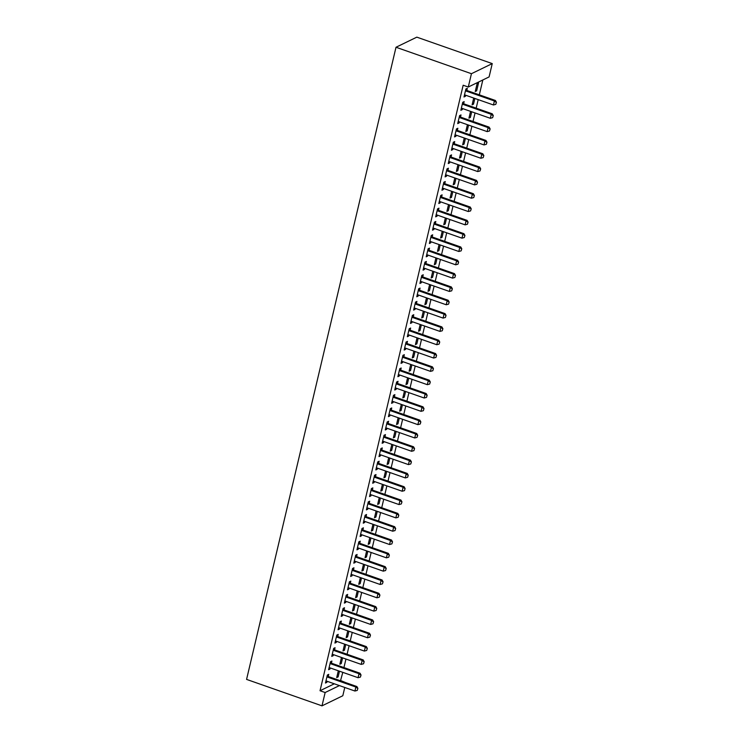<?xml version="1.0" encoding="UTF-8"?>
<svg xmlns="http://www.w3.org/2000/svg" width="743" height="743" viewBox="0 0 743 743"><rect width="100%" height="100%" fill="white"/><g stroke="black" fill="none" stroke-linecap="round" stroke-linejoin="round"><path stroke-width="1.11" d="M340.498 680.802L342.802 672.359M343.935 667.576L345.95 659.041M347.083 654.258L349.099 645.723M350.232 640.94L352.247 632.395M353.38 627.621L355.395 619.077M356.529 614.303L358.544 605.759M359.677 600.985L361.692 592.44M362.825 587.667L364.841 579.122M365.974 574.339L367.989 565.804M369.122 561.021L371.138 552.486M372.271 547.702L374.286 539.158M375.419 534.384L377.435 525.84M378.568 521.066L380.583 512.521M381.716 507.748L383.732 499.203M384.865 494.429L386.88 485.885M388.013 481.111L390.029 472.567M391.162 467.784L393.177 459.248M394.31 454.465L396.325 445.93M397.459 441.147L399.474 432.602M400.607 427.829L402.622 419.284M403.755 414.51L405.771 405.966M406.904 401.192L408.919 392.648M410.052 387.874L412.068 379.329M413.201 374.546L415.216 366.011M416.349 361.228L418.365 352.693M419.498 347.91L421.522 339.365M422.646 334.591L424.671 326.047M425.795 321.273L427.819 312.729M428.943 307.955L430.968 299.41M432.092 294.637L434.116 286.092M435.24 281.318L437.265 272.774M438.389 267.991L440.413 259.456M441.537 254.673L443.562 246.137M444.685 241.354L446.71 232.81M447.834 228.036L449.859 219.491M450.982 214.718L453.007 206.173M454.131 201.399L456.156 192.855M457.279 188.081L459.304 179.537M460.428 174.754L462.452 166.218M463.576 161.435L465.601 152.9M466.725 148.117L468.749 139.582M469.873 134.799L471.898 126.254M473.022 121.481L475.046 112.936M476.17 108.162L478.195 99.618M479.319 94.844L482.839 79.956M340.851 680.625L345.894 682.696M344.771 687.47L342.811 695.745L321.998 705.85L325.146 692.532L339.421 685.594M334.313 683.801L320.038 690.739L463.168 85.231L468.285 87.024L489.098 76.919L492.247 63.601L416.823 37.15L396.01 47.255L246.574 679.399L321.998 705.85M342.616 657.871L341.269 663.564L339.867 664.242L341.464 657.462M331.424 663.081L331.907 661.038L330.505 661.716L328.61 669.712L330.022 669.025L330.273 667.966M348.913 631.234L347.566 636.927L346.164 637.605L347.761 630.826M337.721 636.445L338.204 634.392L336.802 635.079L334.917 643.066L336.319 642.389L336.57 641.32M355.21 604.588L353.863 610.282L352.461 610.969L354.058 604.189M344.018 609.808L344.501 607.755L343.099 608.443L341.213 616.43L342.616 615.752L342.867 614.684M361.507 577.952L360.16 583.645L358.758 584.332L360.364 577.552M350.315 583.171L350.798 581.119L349.396 581.797L347.51 589.793L348.913 589.106L349.164 588.047M367.804 551.315L366.457 557.009L365.054 557.687L366.661 550.907M356.612 556.526L357.095 554.482L355.693 555.16L353.807 563.157L355.21 562.47L355.46 561.411M374.101 524.669L372.754 530.372L371.351 531.05L372.958 524.27M362.909 529.889L363.392 527.836L361.99 528.524L360.104 536.511L361.507 535.833L361.757 534.765M380.397 498.033L379.051 503.726L377.648 504.413L379.255 497.634M369.206 503.252L369.689 501.2L368.287 501.887L366.401 509.874L367.804 509.196L368.054 508.128M386.694 471.396L385.348 477.09L383.945 477.777L385.552 470.997M375.503 476.607L375.995 474.563L374.583 475.241L372.698 483.238L374.101 482.551L374.351 481.492M392.991 444.76L391.654 450.453L390.242 451.131L391.849 444.351M381.8 449.97L382.292 447.927L380.88 448.605L378.995 456.601L380.397 455.914L380.648 454.855M399.288 418.114L397.951 423.816L396.539 424.494L398.146 417.715M388.097 423.334L388.589 421.281L387.177 421.968L385.292 429.956L386.694 429.278L386.945 428.209M405.585 391.477L404.248 397.171L402.836 397.858L404.443 391.078M394.394 396.697L394.886 394.644L393.474 395.332L391.589 403.319L392.991 402.641L393.242 401.573M411.891 364.841L410.545 370.534L409.133 371.221L410.74 364.432M400.691 370.051L401.183 368.008L399.771 368.686L397.886 376.682L399.288 375.995L399.539 374.936M418.188 338.204L416.842 343.898L415.43 344.576L417.037 337.796M406.997 343.415L407.48 341.371L406.068 342.049L404.183 350.046L405.585 349.359L405.836 348.291M424.485 311.558L423.139 317.252L421.727 317.939L423.334 311.159M413.294 316.778L413.777 314.726L412.365 315.413L410.48 323.4L411.882 322.722L412.133 321.654M430.782 284.922L429.435 290.615L428.024 291.302L429.63 284.523M419.591 290.141L420.074 288.089L418.662 288.776L416.777 296.763L418.179 296.086L418.43 295.017M437.079 258.285L435.732 263.979L434.321 264.666L435.927 257.877M425.888 263.496L426.371 261.452L424.959 262.13L423.073 270.127L424.476 269.44L424.727 268.381M443.376 231.649L442.029 237.342L440.618 238.02L442.224 231.24M432.185 236.859L432.667 234.816L431.256 235.494L429.37 243.49L430.773 242.803L431.024 241.735M449.673 205.003L448.326 210.696L446.914 211.383L448.521 204.604M438.481 210.223L438.964 208.17L437.553 208.857L435.667 216.845L437.07 216.167L437.321 215.098M455.97 178.366L454.623 184.06L453.211 184.747L454.818 177.967M444.778 183.586L445.261 181.533L443.85 182.221L441.964 190.208L443.367 189.521L443.617 188.462M462.267 151.73L460.92 157.423L459.508 158.101L461.115 151.321M451.075 156.94L451.558 154.897L450.147 155.575L448.261 163.571L449.664 162.884L449.924 161.825M468.564 125.093L467.217 130.787L465.805 131.465L467.412 124.685M457.372 130.304L457.855 128.251L456.443 128.938L454.558 136.926L455.961 136.248L456.221 135.18M474.861 98.447L473.514 104.141L472.102 104.828L473.709 98.048M463.669 103.667L464.152 101.615L462.74 102.302L460.855 110.289L462.267 109.611L462.517 108.543M466.818 90.349L467.301 88.296L465.898 88.984L464.004 96.971L465.415 96.293L465.666 95.225M478.548 82.835L477.145 83.513L475.251 91.51L476.662 90.822L478.548 82.835M460.521 116.985L461.004 114.933L459.592 115.62L457.707 123.607L459.109 122.929L459.369 121.861M471.712 111.766L470.365 117.468L468.954 118.146L470.56 111.366M454.224 143.622L454.707 141.579L453.295 142.257L451.41 150.253L452.812 149.566L453.072 148.507M465.415 138.412L464.069 144.105L462.657 144.783L464.264 138.003M447.927 170.258L448.41 168.215L446.998 168.893L445.113 176.89L446.515 176.202L446.775 175.144M459.118 165.048L457.772 170.741L456.36 171.429L457.967 164.649M441.63 196.904L442.113 194.852L440.701 195.539L438.816 203.526L440.218 202.848L440.469 201.78M452.821 191.685L451.475 197.378L450.063 198.065L451.67 191.285M435.333 223.541L435.816 221.488L434.404 222.176L432.519 230.163L433.921 229.485L434.172 228.417M446.524 218.321L445.178 224.024L443.766 224.702L445.373 217.922M429.036 250.177L429.519 248.134L428.107 248.812L426.222 256.809L427.624 256.121L427.875 255.063M440.227 244.967L438.881 250.66L437.469 251.338L439.076 244.558M422.739 276.823L423.222 274.771L421.81 275.449L419.925 283.445L421.327 282.758L421.578 281.699M433.931 271.604L432.584 277.297L431.172 277.984L432.779 271.204M416.442 303.46L416.925 301.407L415.513 302.095L413.628 310.082L415.031 309.404L415.281 308.336M427.634 298.24L426.287 303.933L424.875 304.621L426.482 297.841M410.145 330.096L410.628 328.044L409.217 328.731L407.331 336.718L408.734 336.04L408.984 334.972M421.337 324.877L419.99 330.579L418.578 331.257L420.185 324.477M403.839 356.733L404.331 354.69L402.92 355.368L401.034 363.364L402.437 362.677L402.687 361.618M415.04 351.523L413.693 357.216L412.281 357.894L413.888 351.114M397.542 383.379L398.034 381.326L396.623 382.004L394.737 390.001L396.14 389.313L396.39 388.255M408.743 378.159L407.396 383.852L405.984 384.54L407.591 377.76M391.245 410.015L391.737 407.963L390.326 408.65L388.44 416.637L389.843 415.959L390.094 414.891M402.437 404.796L401.099 410.489L399.688 411.176L401.294 404.396M384.948 436.652L385.441 434.599L384.029 435.287L382.143 443.283L383.546 442.596L383.797 441.528M396.14 431.442L394.802 437.135L393.391 437.813L394.997 431.033M378.651 463.288L379.144 461.245L377.732 461.923L375.847 469.92L377.249 469.232L377.5 468.174M389.843 458.078L388.496 463.771L387.094 464.449L388.7 457.669M372.354 489.934L372.837 487.882L371.435 488.569L369.55 496.556L370.952 495.869L371.203 494.81M383.546 484.715L382.199 490.408L380.797 491.095L382.404 484.315M366.058 516.571L366.54 514.518L365.138 515.205L363.253 523.193L364.655 522.515L364.906 521.447M377.249 511.351L375.902 517.044L374.5 517.732L376.107 510.952M359.761 543.207L360.244 541.164L358.841 541.842L356.956 549.839L358.358 549.151L358.609 548.083M370.952 537.997L369.605 543.69L368.203 544.368L369.81 537.588M353.464 569.844L353.947 567.801L352.544 568.479L350.659 576.475L352.061 575.788L352.312 574.729M364.655 564.634L363.308 570.327L361.906 571.014L363.513 564.225M347.167 596.49L347.65 594.437L346.247 595.124L344.362 603.112L345.764 602.434L346.015 601.366M358.358 591.27L357.011 596.963L355.609 597.651L357.216 590.871M340.87 623.126L341.353 621.074L339.95 621.761L338.065 629.748L339.467 629.07L339.718 628.002M352.061 617.907L350.715 623.609L349.312 624.287L350.91 617.507M334.573 649.763L335.056 647.72L333.653 648.398L331.759 656.394L333.17 655.707L333.421 654.648M345.764 644.553L344.418 650.246L343.015 650.924L344.613 644.144M328.276 676.399L328.759 674.356L327.357 675.034L325.462 683.031L326.874 682.343L327.124 681.285M339.467 671.189L338.121 676.882L336.718 677.57L338.316 670.78M320.038 690.739L325.146 692.532M468.285 87.024L471.433 73.706L396.01 47.255M492.247 63.601L471.433 73.706M464.264 95.884L465.415 96.293M475.511 90.423L476.662 90.822M461.115 109.202L462.267 109.611M472.362 103.741L473.514 104.141M457.967 122.521L459.109 122.929M469.214 117.06L470.365 117.468M454.818 135.848L455.961 136.248M466.065 130.378L467.217 130.787M451.67 149.167L452.812 149.566M462.917 143.696L464.069 144.105M448.521 162.485L449.664 162.884M459.768 157.024L460.92 157.423M445.373 175.803L446.515 176.202M456.62 170.342L457.772 170.741M442.224 189.121L443.367 189.521M453.471 183.66L454.623 184.06M439.076 202.44L440.218 202.848M450.323 196.979L451.475 197.378M435.927 215.758L437.07 216.167M447.175 210.297L448.326 210.696M432.779 229.076L433.921 229.485M444.026 223.615L445.178 224.024M429.63 242.404L430.773 242.803M440.878 236.933L442.029 237.342M426.482 255.722L427.624 256.121M437.729 250.252L438.881 250.66M423.334 269.04L424.476 269.44M434.581 263.579L435.732 263.979M420.185 282.359L421.327 282.758M431.432 276.898L432.584 277.297M417.037 295.677L418.179 296.086M428.284 290.216L429.435 290.615M413.888 308.995L415.031 309.404M425.135 303.534L426.287 303.933M410.73 322.313L411.882 322.722M421.987 316.852L423.139 317.252M407.582 335.641L408.734 336.04M418.838 330.171L419.99 330.579M404.433 348.959L405.585 349.359M415.69 343.489L416.842 343.898M401.285 362.278L402.437 362.677M412.541 356.807L413.693 357.216M398.137 375.596L399.288 375.995M409.393 370.135L410.545 370.534M394.988 388.914L396.14 389.313M406.245 383.453L407.396 383.852M391.84 402.232L392.991 402.641M403.096 396.771L404.248 397.171M388.691 415.551L389.843 415.959M399.948 410.09L401.099 410.489M385.543 428.869L386.694 429.278M396.799 423.408L397.951 423.816M382.394 442.196L383.546 442.596M393.651 436.726L394.802 437.135M379.246 455.515L380.397 455.914M390.502 450.044L391.654 450.453M376.097 468.833L377.249 469.232M387.354 463.372L388.496 463.771M372.949 482.151L374.101 482.551M384.205 476.69L385.348 477.09M369.8 495.47L370.952 495.869M381.057 490.009L382.199 490.408M366.652 508.788L367.804 509.196M377.908 503.327L379.051 503.726M363.503 522.106L364.655 522.515M374.76 516.645L375.902 517.044M360.355 535.424L361.507 535.833M371.611 529.963L372.754 530.372M357.207 548.752L358.358 549.151M368.463 543.282L369.605 543.69M354.058 562.07L355.21 562.47M365.315 556.6L366.457 557.009M350.91 575.388L352.061 575.788M362.166 569.927L363.308 570.327M347.761 588.707L348.913 589.106M359.018 583.246L360.16 583.645M344.613 602.025L345.764 602.434M355.869 596.564L357.011 596.963M341.464 615.343L342.616 615.752M352.721 609.882L353.863 610.282M338.316 628.662L339.467 629.07M349.572 623.201L350.715 623.609M335.167 641.989L336.319 642.389M346.424 636.519L347.566 636.927M332.019 655.307L333.17 655.707M343.275 649.837L344.418 650.246M328.87 668.626L330.022 669.025M340.118 663.165L341.269 663.564M325.722 681.944L326.874 682.343M336.969 676.483L338.121 676.882M495.785 104.354L496.426 102.274L495.785 104.354L493.463 104.977L465.341 95.113A1.43 1.291 -115.9 0 0 464.932 95.039L464.468 95.03M465.508 90.618L465.907 90.915A1.43 1.291 -115.9 0 0 466.279 91.12L494.401 100.974L495.423 100.481L496.426 102.274M465.759 89.559L466.92 90.423A1.43 1.291 -115.9 0 0 467.291 90.627L495.423 100.481M493.463 104.977L494.401 100.974L496.25 102.358M492.637 117.673L493.278 115.592L492.637 117.673L490.315 118.295L462.192 108.432A1.43 1.291 -115.9 0 0 461.784 108.357L461.319 108.348M462.36 103.936L462.759 104.234A1.43 1.291 -115.9 0 0 463.13 104.438L491.253 114.301L492.265 113.809L493.278 115.592M462.61 102.878L463.771 103.741A1.43 1.291 -115.9 0 0 464.143 103.946L492.265 113.809M490.315 118.295L491.253 114.301L493.101 115.676M489.488 130.991L490.129 128.911L489.488 130.991L487.167 131.613L459.044 121.75A1.43 1.291 -115.9 0 0 458.635 121.676L458.171 121.666M459.211 117.255L459.611 117.552A1.43 1.291 -115.9 0 0 459.982 117.756L488.105 127.62L489.117 127.127L490.129 128.911M459.462 116.205L460.623 117.06A1.43 1.291 -115.9 0 0 460.994 117.264L489.117 127.127M487.167 131.613L488.105 127.62L489.953 128.994M486.34 144.309L486.981 142.229L486.34 144.309L484.018 144.931L455.896 135.068A1.43 1.291 -115.9 0 0 455.487 134.994L455.013 134.985M456.063 130.573L456.462 130.879A1.43 1.291 -115.9 0 0 456.834 131.074L484.956 140.938L485.968 140.446L486.981 142.229M456.313 129.523L457.474 130.387A1.43 1.291 -115.9 0 0 457.846 130.582L485.968 140.446M484.018 144.931L484.956 140.938L486.804 142.312M483.191 157.627L483.832 155.547L483.191 157.627L480.87 158.25L452.747 148.386A1.43 1.291 -115.9 0 0 452.338 148.312L451.865 148.303M452.914 143.901L453.314 144.198A1.43 1.291 -115.9 0 0 453.685 144.393L481.808 154.256L482.82 153.764L483.832 155.547M453.165 142.842L454.326 143.705A1.43 1.291 -115.9 0 0 454.697 143.901L482.82 153.764M480.87 158.25L481.808 154.256L483.656 155.631M480.034 170.946L480.684 168.865L480.034 170.946L477.721 171.568L449.599 161.705A1.43 1.291 -115.9 0 0 449.19 161.64L448.716 161.63M449.766 157.219L450.165 157.516A1.43 1.291 -115.9 0 0 450.537 157.711L478.659 167.574L479.672 167.082L480.684 168.865M450.017 156.16L451.177 157.024A1.43 1.291 -115.9 0 0 451.549 157.219L479.672 167.082M477.721 171.568L478.659 167.574L480.507 168.949M476.885 184.273L477.526 182.193L476.885 184.273L474.573 184.886L446.45 175.032A1.43 1.291 -115.9 0 0 446.041 174.958L445.568 174.949M446.617 170.537L447.017 170.834A1.43 1.291 -115.9 0 0 447.388 171.029L475.511 180.893L476.523 180.4L477.526 182.193M446.868 169.478L448.029 170.342A1.43 1.291 -115.9 0 0 448.4 170.537L476.523 180.4M474.573 184.886L475.511 180.893L477.359 182.267M473.737 197.592L474.378 195.511L473.737 197.592L471.424 198.214L443.302 188.351A1.43 1.291 -115.9 0 0 442.893 188.276L442.419 188.267M443.469 183.855L443.868 184.153A1.43 1.291 -115.9 0 0 444.24 184.348L472.362 194.211L473.375 193.719L474.378 195.511M443.72 182.797L444.881 183.66A1.43 1.291 -115.9 0 0 445.252 183.865L473.375 193.719M471.424 198.214L472.362 194.211L474.21 195.595M470.588 210.91L471.229 208.829L470.588 210.91L468.276 211.532L440.153 201.669A1.43 1.291 -115.9 0 0 439.745 201.594L439.271 201.585M440.32 197.174L440.72 197.471A1.43 1.291 -115.9 0 0 441.091 197.675L469.214 207.529L470.226 207.046L471.229 208.829M440.571 196.115L441.732 196.979A1.43 1.291 -115.9 0 0 442.104 197.183L470.226 207.046M468.276 211.532L469.214 207.529L471.062 208.913M467.44 224.228L468.081 222.148L467.44 224.228L465.127 224.85L437.005 214.987A1.43 1.291 -115.9 0 0 436.596 214.913L436.122 214.903M437.172 210.492L437.571 210.789A1.43 1.291 -115.9 0 0 437.943 210.993L466.065 220.857L467.078 220.365L468.081 222.148M437.423 209.433L438.584 210.297A1.43 1.291 -115.9 0 0 438.955 210.501L467.078 220.365M465.127 224.85L466.065 220.857L467.914 222.231M464.291 237.546L464.932 235.466L464.291 237.546L461.979 238.169L433.856 228.305A1.43 1.291 -115.9 0 0 433.448 228.231L432.974 228.222M434.023 223.81L434.423 224.107A1.43 1.291 -115.9 0 0 434.794 224.312L462.917 234.175L463.929 233.683L464.932 235.466M434.274 222.761L435.435 223.624A1.43 1.291 -115.9 0 0 435.807 223.819L463.929 233.683M461.979 238.169L462.917 234.175L464.765 235.55M461.143 250.865L461.784 248.784L461.143 250.865L458.83 251.487L430.708 241.624A1.43 1.291 -115.9 0 0 430.299 241.549L429.825 241.54M430.875 237.128L431.274 237.435A1.43 1.291 -115.9 0 0 431.646 237.63L459.768 247.493L460.781 247.001L461.784 248.784M431.126 236.079L432.287 236.943A1.43 1.291 -115.9 0 0 432.658 237.138L460.781 247.001M458.83 251.487L459.768 247.493L461.617 248.868M457.994 264.183L458.635 262.103L457.994 264.183L455.682 264.805L427.559 254.942A1.43 1.291 -115.9 0 0 427.151 254.868L426.677 254.868M427.727 250.456L428.126 250.753A1.43 1.291 -115.9 0 0 428.497 250.948L456.62 260.812L457.632 260.319L458.635 262.103M427.977 249.397L429.138 250.261A1.43 1.291 -115.9 0 0 429.51 250.456L457.632 260.319M455.682 264.805L456.62 260.812L458.468 262.186M454.846 277.501L455.487 275.43L454.846 277.501L452.533 278.123L424.411 268.26A1.43 1.291 -115.9 0 0 424.002 268.195L423.529 268.186M424.578 263.774L424.977 264.071A1.43 1.291 -115.9 0 0 425.349 264.267L453.471 274.13L454.484 273.638L455.487 275.43M424.829 262.716L425.99 263.579A1.43 1.291 -115.9 0 0 426.361 263.774L454.484 273.638M452.533 278.123L453.471 274.13L455.32 275.504M451.698 290.829L452.338 288.748L451.698 290.829L449.385 291.442L421.262 281.588A1.43 1.291 -115.9 0 0 420.854 281.513L420.38 281.504M421.43 277.093L421.829 277.39A1.43 1.291 -115.9 0 0 422.2 277.585L450.323 287.448L451.335 286.956L452.338 288.748M421.671 276.034L422.841 276.898A1.43 1.291 -115.9 0 0 423.213 277.093L451.335 286.956M449.385 291.442L450.323 287.448L452.171 288.832M448.549 304.147L449.19 302.067L448.549 304.147L446.237 304.769L418.114 294.906A1.43 1.291 -115.9 0 0 417.705 294.832L417.232 294.822M418.281 290.411L418.68 290.708A1.43 1.291 -115.9 0 0 419.052 290.912L447.175 300.766L448.187 300.274L449.19 302.067M418.523 289.352L419.693 290.216A1.43 1.291 -115.9 0 0 420.064 290.42L448.187 300.274M446.237 304.769L447.175 300.766L449.023 302.15M445.401 317.465L446.041 315.385L445.401 317.465L443.088 318.088L414.956 308.224A1.43 1.291 -115.9 0 0 414.557 308.15L414.083 308.141M415.133 303.729L415.532 304.026A1.43 1.291 -115.9 0 0 415.904 304.231L444.026 314.094L445.038 313.602L446.041 315.385M415.374 302.67L416.544 303.534A1.43 1.291 -115.9 0 0 416.916 303.738L445.038 313.602M443.088 318.088L444.026 314.094L445.874 315.469M442.252 330.784L442.893 328.703L442.252 330.784L439.94 331.406L411.808 321.543A1.43 1.291 -115.9 0 0 411.408 321.468L410.935 321.459M411.984 317.047L412.384 317.345A1.43 1.291 -115.9 0 0 412.755 317.549L440.878 327.412L441.89 326.92L442.893 328.703M412.226 315.989L413.396 316.852A1.43 1.291 -115.9 0 0 413.767 317.057L441.89 326.92M439.94 331.406L440.878 327.412L442.726 328.787M439.104 344.102L439.745 342.021L439.104 344.102L436.791 344.724L408.659 334.861A1.43 1.291 -115.9 0 0 408.26 334.787L407.786 334.777M408.836 330.366L409.235 330.672A1.43 1.291 -115.9 0 0 409.607 330.867L437.729 340.731L438.741 340.238L439.745 342.021M409.077 329.316L410.247 330.18A1.43 1.291 -115.9 0 0 410.619 330.375L438.741 340.238M436.791 344.724L437.729 340.731L439.577 342.105M435.955 357.42L436.596 355.34L435.955 357.42L433.643 358.042L405.511 348.179A1.43 1.291 -115.9 0 0 405.111 348.105L404.638 348.096M405.687 343.684L406.087 343.99A1.43 1.291 -115.9 0 0 406.458 344.185L434.581 354.049L435.593 353.557L436.596 355.34M405.929 342.634L407.099 343.498A1.43 1.291 -115.9 0 0 407.47 343.693L435.593 353.557M433.643 358.042L434.581 354.049L436.429 355.423M432.807 370.738L433.448 368.658L432.807 370.738L430.485 371.361L402.362 361.497A1.43 1.291 -115.9 0 0 401.963 361.432L401.489 361.423M402.539 357.011L402.938 357.309A1.43 1.291 -115.9 0 0 403.31 357.504L431.432 367.367L432.445 366.875L433.448 368.658M402.78 355.953L403.951 356.816A1.43 1.291 -115.9 0 0 404.322 357.011L432.445 366.875M430.485 371.361L431.432 367.367L433.28 368.742M429.658 384.066L430.299 381.986L429.658 384.066L427.336 384.679L399.214 374.825A1.43 1.291 -115.9 0 0 398.815 374.751L398.341 374.741M399.39 370.33L399.79 370.627A1.43 1.291 -115.9 0 0 400.161 370.822L428.284 380.685L429.296 380.193L430.299 381.986M399.632 369.271L400.802 370.135A1.43 1.291 -115.9 0 0 401.174 370.33L429.296 380.193M427.336 384.679L428.284 380.685L430.132 382.06M426.51 397.384L427.151 395.304L426.51 397.384L424.188 398.007L396.065 388.143A1.43 1.291 -115.9 0 0 395.666 388.069L395.192 388.06M396.233 383.648L396.641 383.945A1.43 1.291 -115.9 0 0 397.013 384.14L425.135 394.004L426.148 393.511L427.151 395.304M396.483 382.589L397.654 383.453A1.43 1.291 -115.9 0 0 398.025 383.648L426.148 393.511M424.188 398.007L425.135 394.004L426.984 395.387M423.361 410.703L424.002 408.622L423.361 410.703L421.04 411.325L392.917 401.461A1.43 1.291 -115.9 0 0 392.518 401.387L392.044 401.378M393.084 396.966L393.493 397.264A1.43 1.291 -115.9 0 0 393.864 397.468L421.987 407.322L422.999 406.83L424.002 408.622M393.335 395.908L394.505 396.771A1.43 1.291 -115.9 0 0 394.877 396.976L422.999 406.83M421.04 411.325L421.987 407.322L423.835 408.706M420.213 424.021L420.854 421.94L420.213 424.021L417.891 424.643L389.769 414.78A1.43 1.291 -115.9 0 0 389.369 414.705L388.895 414.696M389.936 410.285L390.344 410.582A1.43 1.291 -115.9 0 0 390.716 410.786L418.838 420.649L419.851 420.157L420.854 421.94M390.186 409.226L391.357 410.09A1.43 1.291 -115.9 0 0 391.728 410.294L419.851 420.157M417.891 424.643L418.838 420.649L420.687 422.024M417.064 437.339L417.705 435.259L417.064 437.339L414.743 437.961L386.62 428.098A1.43 1.291 -115.9 0 0 386.221 428.024L385.747 428.014M386.787 423.603L387.196 423.9A1.43 1.291 -115.9 0 0 387.567 424.104L415.69 433.968L416.702 433.475L417.705 435.259M387.038 422.553L388.208 423.408A1.43 1.291 -115.9 0 0 388.58 423.612L416.702 433.475M414.743 437.961L415.69 433.968L417.538 435.342M413.916 450.657L414.557 448.577L413.916 450.657L411.594 451.28L383.472 441.416A1.43 1.291 -115.9 0 0 383.072 441.342L382.599 441.333M383.639 436.921L384.047 437.228A1.43 1.291 -115.9 0 0 384.419 437.423L412.541 447.286L413.554 446.794L414.557 448.577M383.89 435.872L385.06 436.735A1.43 1.291 -115.9 0 0 385.431 436.93L413.554 446.794M411.594 451.28L412.541 447.286L414.39 448.661M410.768 463.976L411.408 461.895L410.768 463.976L408.446 464.598L380.323 454.735A1.43 1.291 -115.9 0 0 379.924 454.66L379.45 454.66M380.49 450.249L380.899 450.546A1.43 1.291 -115.9 0 0 381.27 450.741L409.393 460.604L410.405 460.112L411.408 461.895M380.741 449.19L381.911 450.054A1.43 1.291 -115.9 0 0 382.283 450.249L410.405 460.112M408.446 464.598L409.393 460.604L411.241 461.979M407.619 477.294L408.26 475.223L407.619 477.294L405.297 477.916L377.175 468.053A1.43 1.291 -115.9 0 0 376.775 467.988L376.302 467.979M377.342 463.567L377.75 463.864A1.43 1.291 -115.9 0 0 378.122 464.059L406.245 473.923L407.257 473.43L408.26 475.223M377.593 462.508L378.763 463.372A1.43 1.291 -115.9 0 0 379.134 463.567L407.257 473.43M405.297 477.916L406.245 473.923L408.093 475.297M404.471 490.621L405.111 488.541L404.471 490.621L402.149 491.234L374.026 481.38A1.43 1.291 -115.9 0 0 373.627 481.306L373.153 481.297M374.193 476.885L374.602 477.182A1.43 1.291 -115.9 0 0 374.974 477.377L403.096 487.241L404.108 486.749L405.111 488.541M374.444 475.826L375.614 476.69A1.43 1.291 -115.9 0 0 375.986 476.885L404.108 486.749M402.149 491.234L403.096 487.241L404.944 488.615M401.322 503.94L401.963 501.859L401.322 503.94L399 504.562L370.878 494.699A1.43 1.291 -115.9 0 0 370.478 494.624L370.005 494.615M371.045 490.204L371.454 490.501A1.43 1.291 -115.9 0 0 371.825 490.696L399.948 500.559L400.96 500.067L401.963 501.859M371.296 489.145L372.466 490.009A1.43 1.291 -115.9 0 0 372.837 490.213L400.96 500.067M399 504.562L399.948 500.559L401.796 501.943M398.174 517.258L398.815 515.178L398.174 517.258L395.852 517.88L367.729 508.017A1.43 1.291 -115.9 0 0 367.33 507.943L366.856 507.933M367.896 503.522L368.305 503.819A1.43 1.291 -115.9 0 0 368.677 504.023L396.799 513.877L397.811 513.394L398.815 515.178M368.147 502.463L369.317 503.327A1.43 1.291 -115.9 0 0 369.689 503.531L397.811 513.394M395.852 517.88L396.799 513.877L398.647 515.261M395.025 530.576L395.666 528.496L395.025 530.576L392.703 531.199L364.581 521.335A1.43 1.291 -115.9 0 0 364.181 521.261L363.708 521.252M364.748 516.84L365.157 517.137A1.43 1.291 -115.9 0 0 365.528 517.342L393.651 527.205L394.663 526.713L395.666 528.496M364.999 515.781L366.169 516.645A1.43 1.291 -115.9 0 0 366.54 516.849L394.663 526.713M392.703 531.199L393.651 527.205L395.499 528.579M391.877 543.895L392.518 541.814L391.877 543.895L389.555 544.517L361.432 534.654A1.43 1.291 -115.9 0 0 361.033 534.579L360.559 534.57M361.6 530.158L362.008 530.456A1.43 1.291 -115.9 0 0 362.38 530.66L390.502 540.523L391.515 540.031L392.518 541.814M361.85 529.109L363.021 529.973A1.43 1.291 -115.9 0 0 363.392 530.168L391.515 540.031M389.555 544.517L390.502 540.523L392.35 541.898M388.728 557.213L389.369 555.132L388.728 557.213L386.406 557.835L358.284 547.972A1.43 1.291 -115.9 0 0 357.885 547.897L357.411 547.888M358.451 543.477L358.86 543.783A1.43 1.291 -115.9 0 0 359.231 543.978L387.354 553.841L388.366 553.349L389.369 555.132M358.702 542.427L359.872 543.291A1.43 1.291 -115.9 0 0 360.244 543.486L388.366 553.349M386.406 557.835L387.354 553.841L389.202 555.216M385.58 570.531L386.221 568.451L385.58 570.531L383.258 571.153L355.135 561.29A1.43 1.291 -115.9 0 0 354.736 561.216L354.262 561.216M355.303 556.804L355.711 557.101A1.43 1.291 -115.9 0 0 356.083 557.296L384.205 567.16L385.218 566.668L386.221 568.451M355.553 555.745L356.724 556.609A1.43 1.291 -115.9 0 0 357.095 556.804L385.218 566.668M383.258 571.153L384.205 567.16L386.054 568.534M382.431 583.859L383.072 581.778L382.431 583.859L380.11 584.472L351.987 574.618A1.43 1.291 -115.9 0 0 351.588 574.543L351.114 574.534M352.154 570.122L352.563 570.42A1.43 1.291 -115.9 0 0 352.934 570.615L381.057 580.478L382.069 579.986L383.072 581.778M352.405 569.064L353.575 569.927A1.43 1.291 -115.9 0 0 353.947 570.122L382.069 579.986M380.11 584.472L381.057 580.478L382.905 581.853M379.283 597.177L379.924 595.097L379.283 597.177L376.961 597.799L348.839 587.936A1.43 1.291 -115.9 0 0 348.439 587.862L347.965 587.852M349.006 583.441L349.414 583.738A1.43 1.291 -115.9 0 0 349.786 583.933L377.908 593.796L378.921 593.304L379.924 595.097M349.256 582.382L350.427 583.246A1.43 1.291 -115.9 0 0 350.798 583.441L378.921 593.304M376.961 597.799L377.908 593.796L379.757 595.18M376.134 610.495L376.775 608.415L376.134 610.495L373.813 611.117L345.69 601.254A1.43 1.291 -115.9 0 0 345.291 601.18L344.817 601.171M345.857 596.759L346.266 597.056A1.43 1.291 -115.9 0 0 346.637 597.261L374.76 607.115L375.772 606.622L376.775 608.415M346.108 595.7L347.278 596.564A1.43 1.291 -115.9 0 0 347.65 596.768L375.772 606.622M373.813 611.117L374.76 607.115L376.608 608.498M372.986 623.814L373.627 621.733L372.986 623.814L370.664 624.436L342.542 614.572A1.43 1.291 -115.9 0 0 342.142 614.498L341.669 614.489M342.709 610.077L343.117 610.375A1.43 1.291 -115.9 0 0 343.489 610.579L371.611 620.442L372.624 619.95L373.627 621.733M342.96 609.019L344.13 609.882A1.43 1.291 -115.9 0 0 344.501 610.087L372.624 619.95M370.664 624.436L371.611 620.442L373.46 621.817M369.838 637.132L370.478 635.051L369.838 637.132L367.516 637.754L339.393 627.891A1.43 1.291 -115.9 0 0 338.994 627.816L338.52 627.807M339.56 623.396L339.969 623.693A1.43 1.291 -115.9 0 0 340.34 623.897L368.463 633.76L369.475 633.268L370.478 635.051M339.811 622.346L340.981 623.201A1.43 1.291 -115.9 0 0 341.353 623.405L369.475 633.268M367.516 637.754L368.463 633.76L370.311 635.135M366.689 650.45L367.33 648.37L366.689 650.45L364.367 651.072L336.245 641.209A1.43 1.291 -115.9 0 0 335.845 641.135L335.372 641.125M336.412 636.714L336.82 637.02A1.43 1.291 -115.9 0 0 337.192 637.215L365.315 647.079L366.327 646.586L367.33 648.37M336.663 635.664L337.833 636.528A1.43 1.291 -115.9 0 0 338.204 636.723L366.327 646.586M364.367 651.072L365.315 647.079L367.163 648.453M363.541 663.768L364.181 661.688L363.541 663.768L361.219 664.391L333.096 654.527A1.43 1.291 -115.9 0 0 332.697 654.453L332.223 654.444M333.263 650.032L333.672 650.339A1.43 1.291 -115.9 0 0 334.044 650.534L362.166 660.397L363.178 659.905L364.181 661.688M333.514 648.983L334.684 649.846A1.43 1.291 -115.9 0 0 335.056 650.041L363.178 659.905M361.219 664.391L362.166 660.397L364.014 661.772M360.392 677.087L361.033 675.006L360.392 677.087L358.07 677.709L329.948 667.846A1.43 1.291 -115.9 0 0 329.548 667.781L329.075 667.771M330.115 663.36L330.524 663.657A1.43 1.291 -115.9 0 0 330.895 663.852L359.018 673.715L360.03 673.223L361.033 675.006M330.366 662.301L331.536 663.165A1.43 1.291 -115.9 0 0 331.907 663.36L360.03 673.223M358.07 677.709L359.018 673.715L360.866 675.09M357.244 690.414L357.885 688.334L357.244 690.414L354.922 691.027L326.799 681.173A1.43 1.291 -115.9 0 0 326.4 681.099L325.926 681.09M326.966 676.678L327.375 676.975A1.43 1.291 -115.9 0 0 327.747 677.17L355.869 687.034L356.881 686.541L357.885 688.334M327.217 675.619L328.387 676.483A1.43 1.291 -115.9 0 0 328.759 676.678L356.881 686.541M354.922 691.027L355.869 687.034L357.717 688.408M466.279 91.12L467.291 90.627M465.907 90.915L466.92 90.423M463.13 104.438L464.143 103.946M462.759 104.234L463.771 103.741M459.982 117.756L460.994 117.264M459.611 117.552L460.623 117.06M456.834 131.074L457.846 130.582M456.462 130.879L457.474 130.387M453.685 144.393L454.697 143.901M453.314 144.198L454.326 143.705M450.537 157.711L451.549 157.219M450.165 157.516L451.177 157.024M447.388 171.029L448.4 170.537M447.017 170.834L448.029 170.342M444.24 184.348L445.252 183.865M443.868 184.153L444.881 183.66M441.091 197.675L442.104 197.183M440.72 197.471L441.732 196.979M437.943 210.993L438.955 210.501M437.571 210.789L438.584 210.297M434.794 224.312L435.807 223.819M434.423 224.107L435.435 223.624M431.646 237.63L432.658 237.138M431.274 237.435L432.287 236.943M428.497 250.948L429.51 250.456M428.126 250.753L429.138 250.261M425.349 264.267L426.361 263.774M424.977 264.071L425.99 263.579M422.2 277.585L423.213 277.093M421.829 277.39L422.841 276.898M419.052 290.912L420.064 290.42M418.68 290.708L419.693 290.216M415.904 304.231L416.916 303.738M415.532 304.026L416.544 303.534M412.755 317.549L413.767 317.057M412.384 317.345L413.396 316.852M409.607 330.867L410.619 330.375M409.235 330.672L410.247 330.18M406.458 344.185L407.47 343.693M406.087 343.99L407.099 343.498M403.31 357.504L404.322 357.011M402.938 357.309L403.951 356.816M400.161 370.822L401.174 370.33M399.79 370.627L400.802 370.135M397.013 384.14L398.025 383.648M396.641 383.945L397.654 383.453M393.864 397.468L394.877 396.976M393.493 397.264L394.505 396.771M390.716 410.786L391.728 410.294M390.344 410.582L391.357 410.09M387.567 424.104L388.58 423.612M387.196 423.9L388.208 423.408M384.419 437.423L385.431 436.93M384.047 437.228L385.06 436.735M381.27 450.741L382.283 450.249M380.899 450.546L381.911 450.054M378.122 464.059L379.134 463.567M377.75 463.864L378.763 463.372M374.974 477.377L375.986 476.885M374.602 477.182L375.614 476.69M371.825 490.696L372.837 490.213M371.454 490.501L372.466 490.009M368.677 504.023L369.689 503.531M368.305 503.819L369.317 503.327M365.528 517.342L366.54 516.849M365.157 517.137L366.169 516.645M362.38 530.66L363.392 530.168M362.008 530.456L363.021 529.973M359.231 543.978L360.244 543.486M358.86 543.783L359.872 543.291M356.083 557.296L357.095 556.804M355.711 557.101L356.724 556.609M352.934 570.615L353.947 570.122M352.563 570.42L353.575 569.927M349.786 583.933L350.798 583.441M349.414 583.738L350.427 583.246M346.637 597.261L347.65 596.768M346.266 597.056L347.278 596.564M343.489 610.579L344.501 610.087M343.117 610.375L344.13 609.882M340.34 623.897L341.353 623.405M339.969 623.693L340.981 623.201M337.192 637.215L338.204 636.723M336.82 637.02L337.833 636.528M334.044 650.534L335.056 650.041M333.672 650.339L334.684 649.846M330.895 663.852L331.907 663.36M330.524 663.657L331.536 663.165M327.747 677.17L328.759 676.678M327.375 676.975L328.387 676.483"/></g></svg>
